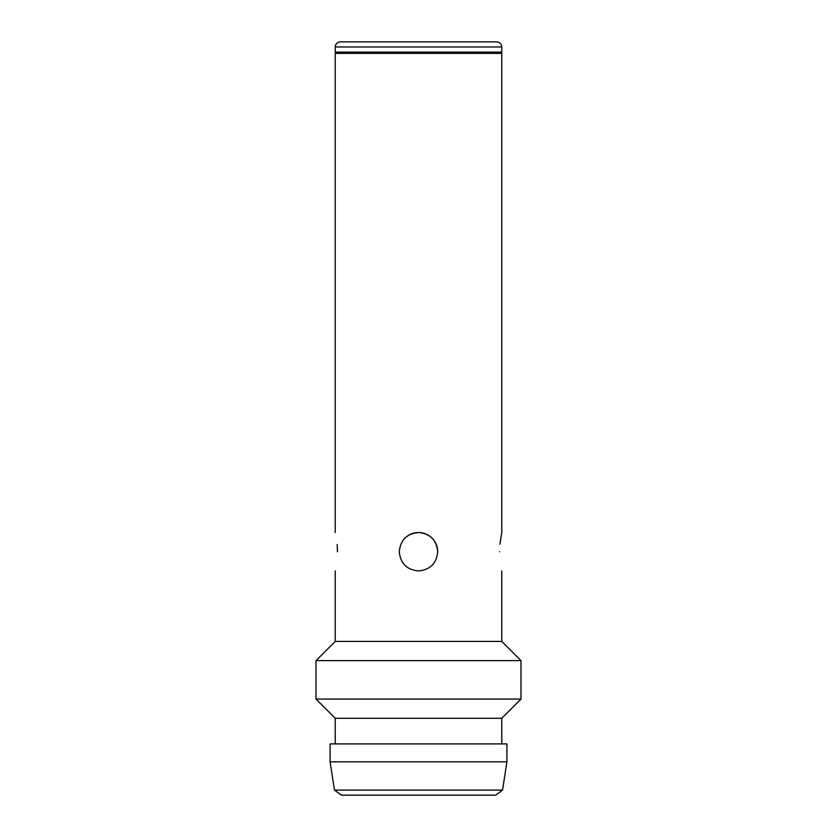 <?xml version="1.0" encoding="UTF-8"?>
<svg xmlns="http://www.w3.org/2000/svg" width="837" height="837" viewBox="0 0 837 837"><rect width="100%" height="100%" fill="white"/><g stroke="black" fill="none" stroke-linecap="round" stroke-linejoin="round"><path stroke-width="1.26" d="M335.229 570.949L335.229 641.414L501.771 641.414L520.991 660.634L316.009 660.634L316.009 699.062L520.991 699.062L520.991 660.634M501.771 743.905L501.771 718.282L335.229 718.282L335.229 743.905M506.898 761.837L330.102 761.837L330.102 743.905L506.898 743.905L506.898 761.837L502.556 790.086L334.444 790.086L330.102 761.837M502.556 790.086L495.65 795.15L341.35 795.15L334.444 790.086M501.771 46.977L501.771 52.103L335.229 52.103L335.229 46.977C335.501 43.89 337.206 42.185 340.356 41.85L496.644 41.85C499.794 42.185 501.499 43.89 501.771 46.977L335.229 46.977M500.495 52.103L501.771 53.38L335.229 53.38L335.229 532.52M337.478 551.74C335.03 576.526 335.03 576.526 337.478 551.74C335.03 526.944 335.03 526.944 337.478 551.74L337.154 544.5M499.522 551.74C501.97 576.526 501.97 576.526 499.522 551.74C501.97 576.526 501.97 576.526 499.522 551.74C501.97 526.944 501.97 526.944 499.522 551.74M418.5 570.949C430.176 569.809 436.579 563.395 437.72 551.74C436.579 540.053 430.166 533.65 418.5 532.52C406.834 533.65 400.431 540.053 399.28 551.74C400.41 563.395 406.813 569.798 418.5 570.949M499.877 544.217L501.771 532.52L501.771 53.38M437.72 551.74A19.22 19.22 0 0 0 404.92 538.149M501.771 718.282L520.991 699.062M501.771 641.414L501.771 570.949M336.505 52.103L335.229 53.38M335.229 718.282L316.009 699.062M335.229 641.414L316.009 660.634"/></g></svg>
